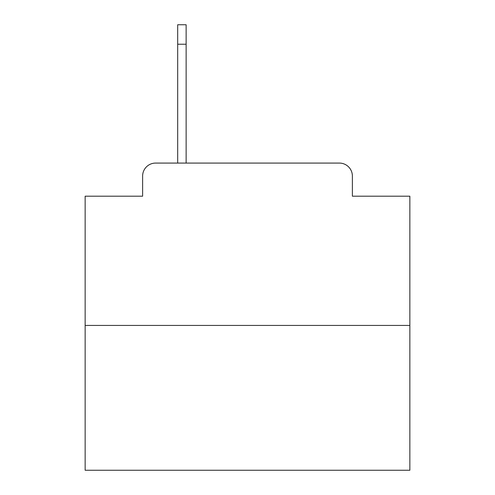 <?xml version="1.0" encoding="UTF-8"?>
<svg xmlns="http://www.w3.org/2000/svg" width="495" height="495" viewBox="0 0 495 495"><rect width="100%" height="100%" fill="white"/><g stroke="black" fill="none" stroke-linecap="round" stroke-linejoin="round"><path stroke-width="0.74" d="M142.622 176.065L142.622 196.193L142.622 176.065A12.988 12.988 0 0 1 155.609 163.078L177.686 163.078L177.686 24.75L186.132 24.75L186.132 163.078L196.843 163.078M409.854 325.432L85.146 325.432L85.146 470.25L409.854 470.25L409.854 196.193L352.378 196.193L352.378 176.065A12.988 12.988 0 0 0 339.391 163.078L155.609 163.078M85.146 325.432L85.146 196.193L142.622 196.193M298.157 163.078L339.391 163.078M352.378 196.193L352.378 176.065M186.132 44.234L177.686 44.234"/></g></svg>
